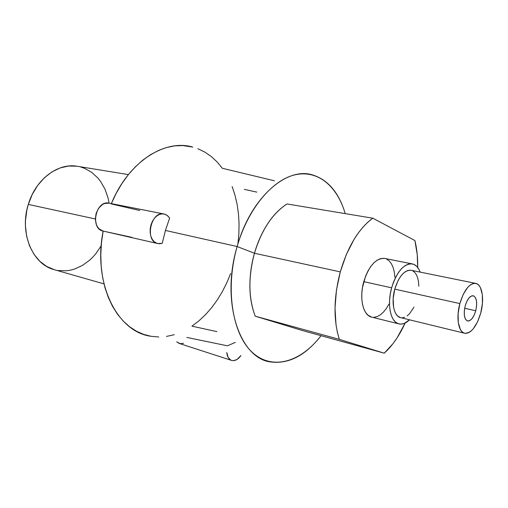 <?xml version="1.0" encoding="UTF-8"?>
<svg xmlns="http://www.w3.org/2000/svg" width="508" height="508" viewBox="0 0 508 508"><rect width="100%" height="100%" fill="white"/><g stroke="black" fill="none" stroke-linecap="round" stroke-linejoin="round"><path stroke-width="0.76" d="M475.742 310.763L464.655 308.273L475.742 310.763L474.091 315.309L471.894 318.827L469.475 320.783L467.195 320.872L465.398 319.049L464.375 315.576L464.293 310.979L465.169 305.975C467.296 299.079 469.989 295.669 473.24 295.745C476.669 297.498 477.507 302.501 475.742 310.763C473.627 317.684 470.916 321.1 467.614 321.005C464.229 319.265 463.417 314.255 465.169 305.975L466.865 301.346L469.106 297.821L471.557 295.929L473.824 295.948L475.571 297.853L476.548 301.333L476.606 305.867L475.742 310.763M128.403 174.593L77.254 166.268C58.052 162.649 35.592 179.337 28.308 204.406L95.314 218.967L28.308 204.406C19.12 232.816 32.518 264.37 54.223 269.665L46.558 266.389L39.726 261.201L33.953 254.26L29.515 245.809L26.626 236.176L25.432 225.768L25.489 220.409L26.937 209.671L28.308 204.406L32.264 194.393L37.694 185.401L44.336 177.813L51.899 171.926L60.052 167.964L68.44 166.046L76.727 166.186M230.613 273.52L226.784 282.816L222.32 291.681L217.246 300.006L211.62 307.708L205.486 314.693L198.901 320.865L191.935 326.155L216.941 331.635M197.815 148.704L204.762 152.044L211.214 156.483L217.094 161.919L222.358 168.281L274.428 180.791M131.883 237.331L103.156 231.083C92.615 283.28 117.246 331.768 150.641 336.22M165.417 230.441L162.281 243.256L157.772 243.567C144.361 241.37 150.844 210.579 164.008 213.982L167.138 215.36L169.647 218.072L165.417 230.441L162.281 243.256L159.468 243.751L156.75 243.256L154.305 241.783L152.305 239.433L150.895 236.347L150.165 232.747L150.184 228.867L150.939 224.981L152.387 221.361L154.419 218.249L156.902 215.868L159.652 214.363L162.49 213.843L165.214 214.325L167.653 215.767L169.647 218.072L165.417 230.441L237.147 246.532L165.417 230.441M321.043 335.686C305.664 355.365 288.957 364.134 270.923 361.994C239.751 358.731 220.478 301.835 237.147 246.532C224.892 289.008 232.435 334.683 252.571 352.641C272.682 370.84 301.034 361.855 321.043 335.686M274.002 321.888L255.226 316.192C251.752 307.08 249.974 297.288 249.892 286.817C249.803 275.469 251.32 264.287 254.457 253.257L237.147 246.532C247.942 208.794 272.212 179.997 295.046 174.809C317.957 169.596 337.293 186.309 345.211 213.62C339.02 192.773 328.149 179.876 312.598 174.936C286.506 166.522 250.584 197.783 237.147 246.532L254.457 253.257L340.29 271.882C347.796 246.564 358.629 228.67 372.789 218.192L287.007 203.962C272.44 213.468 261.588 229.902 254.457 253.257L340.29 271.882L346.278 254.66L354.032 239.427L358.419 232.835L363.055 227.057L367.868 222.161L372.789 218.192L287.007 203.962C279.673 208.68 273.31 215.151 267.932 223.368C262.096 232.27 257.607 242.233 254.457 253.257C248.171 277.012 248.425 297.993 255.226 316.192L339.357 339.376C333.305 320.11 333.616 297.612 340.29 271.882L336.461 290.055L335.013 308.07L336.017 324.834L337.407 332.435L339.357 339.376L384.251 353.181L302.73 330.619L285.864 325.495M282.95 324.606L277.019 322.802M412.274 263.893L384.658 258.426C375.92 258.026 368.96 265.767 363.766 281.661L391.63 287.82C396.875 271.539 403.771 263.563 412.318 263.9C415.76 264.662 418.376 267.399 420.173 272.104L418.903 269.329L416.77 266.414L414.21 264.535L411.321 263.773L408.203 264.173L404.978 265.741L401.765 268.427L398.704 272.136L395.923 276.733L393.529 282.029L391.63 287.82L390.303 293.859L389.604 299.891L389.56 305.683L390.169 310.991L391.401 315.595L393.198 319.329L395.478 322.047L398.158 323.659L401.117 324.123L404.235 323.431L409.524 319.818C405.905 323.304 402.38 324.663 398.951 323.907C390.627 322.345 386.823 304.648 391.63 287.82L363.766 281.661C359.023 298.088 363.074 315.462 371.589 317.087L398.888 323.888M475.698 283.381L411.124 270.269C404.349 269.989 398.894 276.282 394.76 289.154C390.976 302.425 393.967 316.421 400.571 317.633L464.623 333.254C458.432 332.162 455.949 317.576 459.848 303.568L394.76 289.154L393.167 298.634L393.598 307.359L394.557 310.998L395.961 313.95L397.751 316.116L400.615 317.646M410.242 270.154L407.778 270.497L405.238 271.755L402.711 273.888L400.31 276.816L398.126 280.441L394.76 289.154L459.848 303.568L458.114 313.55L458.305 322.682L460.369 329.521L462.007 331.737L463.956 333.038L466.141 333.388L468.471 332.772L470.865 331.241L473.227 328.847L477.514 321.92L480.733 313.023L482.416 303.447L482.327 294.57L480.454 287.687L478.917 285.337L477.044 283.851L474.904 283.299L472.58 283.712L470.154 285.083L467.722 287.376L463.239 294.354L459.848 303.568C464.071 289.979 469.367 283.254 475.736 283.394C482.213 284.385 484.562 299.187 480.733 313.023C476.567 326.707 471.195 333.451 464.623 333.254M237.903 243.973L238.862 233.909L239.058 223.901L238.487 214.059L237.134 204.483L235.02 195.282L232.143 186.55M192.786 147.072L182.74 145.561L174.79 145.872L166.707 147.485L158.591 150.412L150.578 154.642L142.773 160.141L135.312 166.853L128.308 174.708L121.895 183.585L116.167 193.37L111.36 203.613C128.403 161.773 164.833 138.779 192.78 147.072M109.093 203.168L104.648 203.486L102.451 204.534L98.622 208.197L96.101 213.411L95.32 219.272L96.418 224.752L97.625 227.057L99.2 228.924L103.156 231.083L101.454 242.881L100.787 254.641L101.175 266.16L102.591 277.273L105.004 287.788L108.356 297.567L112.586 306.457L117.602 314.35L123.323 321.158L129.642 326.79L136.455 331.21L143.656 334.385L151.136 336.309L158.788 336.982M166.516 336.436L174.219 334.709M231.546 360.407L179.28 343.471L176.721 341.808L180.149 343.681L183.547 343.268M414.89 240.538L372.789 218.192L414.89 240.538C416.928 248.717 417.855 257.689 417.684 267.468L417.233 254.546L414.89 240.538M405.149 323.024C399.351 335.756 392.386 345.808 384.251 353.181L302.73 330.619L255.226 316.192L339.357 339.376L384.251 353.181L393.046 343.605L397.116 337.826L405.149 323.024M418.846 286.22L418.421 281.108L417.557 277.489L416.255 274.479L414.56 272.199L412.528 270.732M402.184 317.798L404.647 317.278M407.156 315.881L409.607 313.658L413.995 307.137M383.635 258.299L380.454 258.661L377.171 260.166L373.926 262.769L370.834 266.37L368.04 270.847L365.646 276.009L362.471 287.56L361.817 293.465L361.823 299.136L362.496 304.336L363.798 308.864L365.671 312.534L368.027 315.227L371.646 317.1M373.805 317.322L376.987 316.681L380.206 314.947L383.343 312.21L386.277 308.578L388.912 304.184M394.862 277.12L394.303 272.059L393.154 267.564L391.446 263.804L389.236 260.934L386.601 259.067M111.233 203.911L139.795 210.509M163.932 213.97L109.061 203.162C95.834 199.79 89.713 228.759 103.156 231.083L157.677 243.542M256.826 192.126L244.342 189.357M235.299 342.392L227.438 345.815L186.855 337.426M240.906 355.562C237.973 359.613 234.861 361.232 231.578 360.413C228.835 359.385 227.235 356.762 226.771 352.533L228.149 357.403L230.562 359.962L232.08 360.553L233.724 360.648L237.147 359.378L240.906 355.562M80.734 167.024L84.595 168.345L91.758 172.377L97.961 178.098L100.635 181.508L105.042 189.274L108.077 198.044L109.125 203.175M101.187 245.834L95.968 253.511L92.875 257.048L89.554 260.248L82.309 265.506L74.473 269.081L70.422 270.173L66.326 270.789L58.153 270.535M103.975 283.883L54.223 269.665"/></g></svg>
